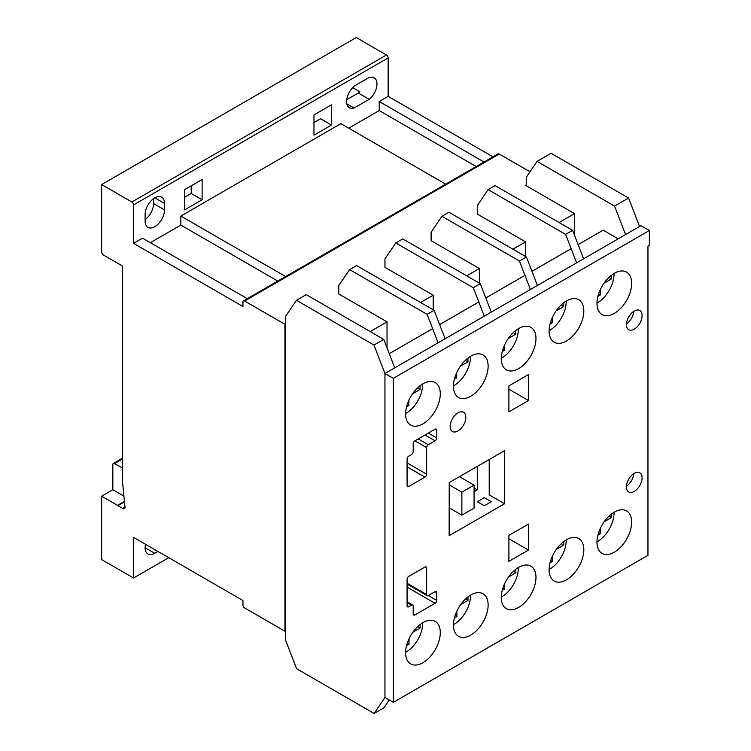 <?xml version="1.0" encoding="UTF-8"?>
<svg xmlns="http://www.w3.org/2000/svg" width="751" height="751" viewBox="0 0 751 751"><rect width="100%" height="100%" fill="white"/><g stroke="black" fill="none" stroke-linecap="round" stroke-linejoin="round"><path stroke-width="1.13" d="M614.318 552.192A24.53 14.166 120 0 0 630.342 530.572A24.53 14.166 120 0 0 626.587 510.915A24.53 14.166 120 0 0 614.318 512.135A24.53 14.166 120 0 0 598.294 533.745A24.53 14.166 120 0 0 602.049 553.412A24.53 14.166 120 0 0 614.318 552.192M566.47 341.001A24.53 14.166 120 0 0 582.504 319.382A24.53 14.166 120 0 0 578.739 299.715A24.53 14.166 120 0 0 566.47 300.935A24.53 14.166 120 0 0 550.445 322.555A24.53 14.166 120 0 0 554.21 342.212A24.53 14.166 120 0 0 566.47 341.001M518.631 607.437A24.53 14.166 120 0 0 534.656 585.818A24.53 14.166 120 0 0 530.891 566.16A24.53 14.166 120 0 0 518.631 567.38A24.53 14.166 120 0 0 502.597 589A24.53 14.166 120 0 0 506.362 608.657A24.53 14.166 120 0 0 518.631 607.437M470.783 635.064A24.53 14.166 120 0 0 486.808 613.445A24.53 14.166 120 0 0 483.053 593.788A24.53 14.166 120 0 0 470.783 594.999A24.53 14.166 120 0 0 454.759 616.618A24.53 14.166 120 0 0 458.514 636.275A24.53 14.166 120 0 0 470.783 635.064M422.935 423.864A24.53 14.166 120 0 0 438.969 402.245A24.53 14.166 120 0 0 435.204 382.588A24.53 14.166 120 0 0 422.935 383.808A24.53 14.166 120 0 0 406.911 405.427A24.53 14.166 120 0 0 410.675 425.085A24.53 14.166 120 0 0 422.935 423.864M422.935 662.682A24.53 14.166 120 0 0 438.969 641.072A24.53 14.166 120 0 0 435.204 621.406A24.53 14.166 120 0 0 422.935 622.626A24.53 14.166 120 0 0 406.911 644.245A24.53 14.166 120 0 0 410.675 663.903A24.53 14.166 120 0 0 422.935 662.682M566.47 579.819A24.53 14.166 120 0 0 582.504 558.2A24.53 14.166 120 0 0 578.739 538.542A24.53 14.166 120 0 0 566.47 539.753A24.53 14.166 120 0 0 550.445 561.372A24.53 14.166 120 0 0 554.21 581.03A24.53 14.166 120 0 0 566.47 579.819M457.979 430.933A11.077 6.393 120 0 0 465.216 421.17A11.077 6.393 120 0 0 463.517 412.29A11.077 6.393 120 0 0 457.979 412.843A11.077 6.393 120 0 0 450.741 422.606A11.077 6.393 120 0 0 452.431 431.487A11.077 6.393 120 0 0 457.979 430.933M634.248 329.163A11.077 6.393 120 0 0 641.485 319.4A11.077 6.393 120 0 0 639.786 310.52A11.077 6.393 120 0 0 634.248 311.074A11.077 6.393 120 0 0 627.01 320.837A11.077 6.393 120 0 0 628.709 329.708A11.077 6.393 120 0 0 634.248 329.163M633.666 311.43A11.077 6.393 -60 0 1 626.437 323.953M470.783 396.246A24.53 14.166 120 0 0 486.808 374.627A24.53 14.166 120 0 0 483.053 354.97A24.53 14.166 120 0 0 470.783 356.181A24.53 14.166 120 0 0 454.759 377.8A24.53 14.166 120 0 0 458.514 397.457A24.53 14.166 120 0 0 470.783 396.246M518.631 368.619A24.53 14.166 120 0 0 534.656 347A24.53 14.166 120 0 0 530.891 327.342A24.53 14.166 120 0 0 518.631 328.553A24.53 14.166 120 0 0 502.597 350.173A24.53 14.166 120 0 0 506.362 369.839A24.53 14.166 120 0 0 518.631 368.619M614.318 313.374A24.53 14.166 120 0 0 630.342 291.754A24.53 14.166 120 0 0 626.587 272.097A24.53 14.166 120 0 0 614.318 273.308A24.53 14.166 120 0 0 598.294 294.927A24.53 14.166 120 0 0 602.049 314.585A24.53 14.166 120 0 0 614.318 313.374M634.248 491.426A11.077 6.393 120 0 0 641.485 481.663A11.077 6.393 120 0 0 639.786 472.783A11.077 6.393 120 0 0 634.248 473.327A11.077 6.393 120 0 0 627.01 483.09A11.077 6.393 120 0 0 628.709 491.971A11.077 6.393 120 0 0 634.248 491.426M633.666 473.693A11.077 6.393 -60 0 1 626.437 486.216M578.129 244.638L603.184 230.172L618.186 238.837M647.953 246.328L649.352 245.521L649.352 230.529L393.336 378.335L393.336 702.335L647.953 555.327L647.953 246.328M571.135 248.684L531.961 271.299M524.968 275.335L485.794 297.95M478.8 301.986L439.626 324.601M432.632 328.647L389.262 353.683M649.352 230.529L640.96 225.685L384.944 373.491L384.944 697.482L384.944 373.491L373.951 345.038L383.742 339.386L306.239 294.636L296.448 300.287L285.615 316.255L285.615 640.246L296.607 668.7L374.111 713.45L383.911 707.799L389.225 699.96M393.336 702.335L384.944 697.482L374.111 713.45M393.336 378.335L384.944 373.491L394.735 367.84L383.742 339.386M408.769 576.392A2.375 1.371 120 0 0 407.089 579.303L407.089 605.766A2.375 1.371 120 0 0 407.577 606.855A2.375 1.371 120 0 0 408.769 606.742L411.529 605.146A2.375 1.371 -60 0 1 412.712 605.034A2.375 1.371 -60 0 1 413.2 606.123L413.2 613.971A2.375 1.371 120 0 0 413.698 615.06A2.375 1.371 120 0 0 414.881 614.947L435.045 603.306A2.375 1.371 120 0 0 436.725 600.396L436.735 592.642A2.375 1.371 120 0 0 436.237 591.553A2.375 1.371 120 0 0 435.054 591.666L428.323 595.552A2.375 1.371 -60 0 1 427.141 595.665A2.375 1.371 -60 0 1 426.643 594.585L426.643 568.009A2.375 1.371 120 0 0 426.155 566.921A2.375 1.371 120 0 0 424.963 567.043L408.769 576.392M508.887 385.892L508.915 411.867L528.507 400.527L528.479 374.552L508.887 385.892M528.479 550.079L528.507 524.067L508.915 535.341L508.887 561.354L528.479 550.079L508.915 538.777M449.145 535.67L504.606 503.733L504.663 450.647L449.211 482.593L449.145 535.67M413.2 451.614A2.375 1.371 -60 0 1 411.529 454.524L408.769 456.11A2.375 1.371 120 0 0 407.089 459.021L407.089 485.493A2.375 1.371 120 0 0 407.577 486.582A2.375 1.371 120 0 0 408.769 486.46L424.963 477.11A2.375 1.371 120 0 0 426.643 474.2L426.643 447.624A2.375 1.371 -60 0 1 428.323 444.723L435.054 440.837A2.375 1.371 120 0 0 436.735 437.927L436.725 430.173A2.375 1.371 120 0 0 436.228 429.093A2.375 1.371 120 0 0 435.045 429.206L414.881 440.846A2.375 1.371 120 0 0 413.2 443.757L413.2 451.614M489.22 459.546L489.22 494.853L504.606 503.733M508.896 389.206L528.507 400.527M596.97 541.837A23.337 13.471 120 0 0 597.533 541.527A23.337 13.471 120 0 0 614.027 512.304M604.142 521.823L611.549 517.467L611.521 514.013M597.899 535.181L600.424 533.689L600.387 528.272M609.108 516.059L611.549 517.467M598.631 532.656L600.424 533.689M501.283 597.083A23.337 13.471 120 0 0 501.837 596.773A23.337 13.471 120 0 0 518.331 567.549M508.446 577.068L515.853 572.713L515.824 569.258M502.212 590.427L504.738 588.944L504.691 583.518M513.421 571.314L515.853 572.713M502.945 587.902L504.738 588.944M453.435 624.71A23.337 13.471 120 0 0 453.998 624.391A23.337 13.471 120 0 0 470.492 595.177M460.607 604.686L468.004 600.34L467.986 596.876M454.364 618.045L456.89 616.562L456.852 611.145M465.573 598.932L468.004 600.34M455.097 615.529L456.89 616.562M405.596 652.328A23.337 13.471 120 0 0 406.15 652.018A23.337 13.471 120 0 0 422.644 622.795M412.759 632.314L420.166 627.958L420.138 624.503M406.516 645.672L409.042 644.189L409.004 638.763M417.725 626.559L420.166 627.958M407.258 643.147L409.042 644.189M549.131 569.455A23.337 13.471 120 0 0 549.685 569.145A23.337 13.471 120 0 0 566.179 539.931M556.294 549.441L563.701 545.095L563.672 541.631M550.051 562.799L552.586 561.316L552.539 555.9M561.269 543.686L563.701 545.095M550.793 560.284L552.586 561.316M549.131 330.637A23.337 13.471 120 0 0 549.685 330.327A23.337 13.471 120 0 0 566.179 301.104M556.144 310.839L563.654 306.586L563.682 302.813M550.051 323.991L552.389 322.667L552.426 317.326M561.044 305.075L563.654 306.586M550.708 321.7L552.389 322.667M405.596 413.51A23.337 13.471 120 0 0 406.15 413.2A23.337 13.471 120 0 0 422.644 383.977M412.599 393.712L420.119 389.45L420.147 385.676M406.516 406.864L408.854 405.54L408.891 400.189M417.509 387.948L420.119 389.45M407.173 404.573L408.854 405.54M453.435 385.883A23.337 13.471 120 0 0 453.998 385.573A23.337 13.471 120 0 0 470.492 356.359M460.447 366.094L467.957 361.832L467.986 358.058M454.364 379.236L456.692 377.913L456.739 372.571M465.348 360.32L467.957 361.832M455.022 376.946L456.692 377.913M501.283 358.265A23.337 13.471 120 0 0 501.837 357.955A23.337 13.471 120 0 0 518.331 328.731M508.296 338.466L515.806 334.204L515.834 330.431M502.203 351.609L504.541 350.285L504.578 344.944M513.196 332.702L515.806 334.204M502.87 349.318L504.541 350.285M596.97 303.019A23.337 13.471 120 0 0 597.533 302.709A23.337 13.471 120 0 0 614.027 273.486M603.982 283.221L611.492 278.959L611.521 275.185M597.899 296.363L600.227 295.04L600.274 289.698M608.892 277.457L611.492 278.959M598.556 294.073L600.227 295.04M461.874 515.148L461.874 492.187L474.078 485.137L474.078 508.108L461.874 515.148L449.182 507.826M461.874 492.187L449.201 484.874M474.078 485.137L459.443 476.697M145.121 214.617A13.715 7.914 -60 0 1 154.819 197.823A13.715 7.914 -60 0 1 161.681 197.147A13.715 7.914 -60 0 1 164.516 203.418L164.516 209.886A13.715 7.914 -60 0 1 158.527 223.676A13.715 7.914 -60 0 1 147.966 227.356A13.715 7.914 -60 0 1 145.121 221.076L145.121 214.617M123.924 496.12L112.838 489.727L112.838 464.559A2.375 1.371 60 0 1 113.335 463.47A2.375 1.371 60 0 1 114.518 463.592L122.413 467.939M122.235 468.042L122.413 468.596M313.984 135.171L313.984 114.941L331.501 104.83L331.501 125.06L313.984 135.171M313.984 122.573L320.593 118.761L331.501 125.06M614.571 206.112L628.568 198.039L639.561 226.492L625.574 234.565L614.571 206.112L537.068 161.362L526.244 177.33L526.244 185.75L525.54 185.347L526.244 184.943M574.506 235.27L574.506 213.622L526.244 185.75M628.756 566.414L614.769 574.487M484.273 505.761L491.267 501.734L484.273 497.697L477.279 501.724L484.273 505.761M574.506 213.622L559.073 222.531M530.009 171.772L499.237 154.011A2.375 1.371 -120 0 0 498.054 153.889L243.437 300.898A2.375 1.371 -120 0 0 242.948 301.977L242.948 306.502L133.547 243.343L133.547 204.901A2.375 1.371 -120 0 0 131.866 202L101.648 184.549L101.648 251.923A2.516 1.455 -120 0 0 103.225 254.918L122.413 265.995L122.413 480.715L124.919 506.258A3.333 1.924 60 0 1 124.328 508.615A3.333 1.924 60 0 1 122.657 508.446L117.916 505.705L124.497 501.912M112.838 489.727L101.648 496.186L101.648 559.598L133.547 578.017L133.547 537.35L242.958 600.518L242.958 605.043A2.375 1.371 -120 0 0 244.638 607.953L284.92 631.206L284.92 324.272L244.619 301.01A2.375 1.371 -120 0 0 243.437 300.898M284.92 324.272L285.615 323.869M349.609 269.6L356.603 265.563L434.106 310.304L445.099 338.757L438.105 342.803L427.112 314.34L349.609 269.6L338.776 285.568L338.776 293.988L387.037 321.85L370.205 331.566M395.768 242.948L402.771 238.902L480.274 283.653L491.267 312.106L484.273 316.143L473.28 287.689L395.768 242.948L384.944 258.907L384.944 267.328L433.205 295.199L420.569 302.493M441.935 216.288L448.929 212.251L526.442 257.002L537.434 285.455L530.441 289.492L519.439 261.038L441.935 216.288L431.112 232.256L431.112 240.677L479.373 268.539L466.737 275.842M488.103 189.637L495.097 185.6L572.6 230.341L583.602 258.804L576.608 262.841L565.606 234.387L488.103 189.637L477.279 205.605L477.279 214.026L525.54 241.888L512.905 249.182M284.92 631.206L285.615 630.802M525.54 241.888L525.54 256.485M479.373 268.539L479.373 283.136M433.205 295.199L433.205 309.787M628.568 198.039L551.056 153.288L537.068 161.362M387.037 321.85L387.037 347.929M373.951 345.038L296.448 300.287M427.3 682.725L434.294 678.688M434.106 310.304L427.112 314.34M133.547 578.017L168.768 557.683M157.907 551.412L154.706 553.271A13.574 7.839 -60 0 1 147.919 553.938A13.574 7.839 -60 0 1 145.525 544.259M101.648 184.549L356.265 37.55L386.483 54.992A2.375 1.371 -120 0 1 388.164 57.902L388.164 96.344L379.208 101.507L379.208 110.557L348.708 128.168M367.37 78.451A13.574 7.839 -60 0 1 374.158 77.785A13.574 7.839 -60 0 1 376.551 87.463A13.574 7.839 -60 0 1 369.22 99.339L354.096 108.013A13.574 7.839 -60 0 1 349.393 107.75A13.574 7.839 -60 0 1 347.309 96.879A13.574 7.839 -60 0 1 356.181 84.91L367.37 78.451M133.547 243.343L142.502 238.17L247.286 298.673M277.786 281.062L180.831 225.084L150.331 242.695M180.831 225.084L180.831 216.044L340.879 123.643L445.662 184.136M184.605 209.867L184.605 189.637L202.122 179.527L202.122 199.757L184.605 209.867M483.991 162.009L379.208 101.507M492.947 156.837L388.164 96.344M117.916 505.705A4.309 2.488 60 0 1 117.513 505.348L101.648 496.186M124.441 501.349L117.513 505.348M285.615 276.537L180.831 216.044M476.162 166.534L379.208 110.557M346.699 99.695L358.311 93.04L369.22 99.339M358.311 93.04A13.574 7.839 120 0 0 359.757 91.735L352.717 87.66M346.812 103.807L354.096 108.013M145.121 219.583A13.715 7.914 120 0 0 153.608 203.587L153.608 198.611M184.605 197.269L191.214 193.458L191.214 185.826M191.214 193.458L202.122 199.757M473.421 656.092L480.462 652.028M474.078 491.67L477.279 489.821L474.078 487.972M477.279 489.821L477.279 466.427M480.274 283.653L473.28 287.689M519.636 629.413L526.629 625.376M526.442 257.002L519.439 261.038M572.769 598.754L565.803 602.762M572.6 230.341L565.606 234.387M435.045 429.206L436.725 430.173M428.342 433.083L436.735 437.927M424.982 435.017L435.054 440.837M418.251 438.903L428.323 444.723M414.89 440.846L426.643 447.624M407.089 462.907L426.643 474.2M407.089 466.784L424.963 477.11M407.089 485.493L408.769 486.46M424.963 567.043L426.643 568.009M407.089 583.292L426.643 594.585M435.054 591.666L436.735 592.642M428.323 595.552L436.725 600.396M407.089 587.16L435.045 603.306M413.2 613.971L414.881 614.947M407.089 602.584L411.529 605.146M407.089 605.775L408.769 606.742M114.518 463.592L122.413 459.03M244.619 301.01L499.237 154.011M133.547 204.901L388.164 57.902M122.657 508.446L125.013 507.085M131.866 202L386.483 54.992M154.819 197.823L164.516 203.418M153.608 203.587L164.516 209.886M145.103 547.723L154.706 553.271M407.089 584.09L427.141 595.665M407.089 601.786L412.712 605.034M113.335 463.47L122.413 458.223"/></g></svg>
